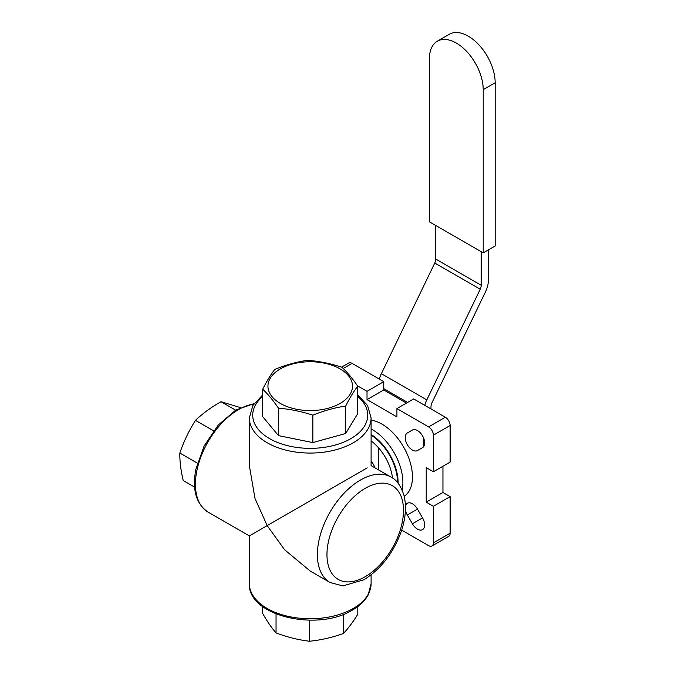 <?xml version="1.0" encoding="UTF-8"?>
<svg xmlns="http://www.w3.org/2000/svg" width="675" height="675" viewBox="0 0 675 675"><rect width="100%" height="100%" fill="white"/><g stroke="black" fill="none" stroke-linecap="round" stroke-linejoin="round"><path stroke-width="1.01" d="M357.809 606.563L357.809 614.208C352.983 622.088 348.165 628.518 343.347 633.504C332.058 637.538 320.768 640.119 309.479 641.25C298.333 639.917 287.196 637.133 276.05 632.897C271.578 627.834 267.106 621.312 262.634 613.347L262.634 606.563M268.009 387.509A42.272 24.41 180 0 1 307.884 361.792A42.272 24.41 180 0 1 352.434 384.809A42.272 24.41 180 0 1 312.559 410.527A42.272 24.41 180 0 1 268.009 387.509M357.742 386.227C352.477 378.464 347.22 372.144 341.963 367.276C330.505 363.504 319.047 361.184 307.598 360.307C296.654 361.901 285.711 364.93 274.767 369.419C270.743 374.583 266.726 381.198 262.702 389.264C267.967 394.132 273.223 400.452 278.48 408.215C289.938 409.092 301.396 411.413 312.854 415.176C323.798 410.695 334.741 407.658 345.676 406.072C349.701 398.005 353.717 391.39 357.742 386.227L357.742 413.64L345.676 433.485L312.854 442.589L278.48 435.628L262.702 416.669L262.702 389.264M194.611 487.114L183.229 480.541C180.841 470.644 179.71 461.472 179.828 453.026C183.794 441.416 189.008 430.532 195.48 420.373C202.736 413.421 211.241 407.202 221.012 401.709L240.351 407.582M367.192 467.868L267.173 525.614L284.614 549.745L310.222 571.058L330.007 582.474L342.849 585.917L363.825 579.8C380.835 569.211 393.272 553.188 401.144 531.731C405.734 518.265 406.654 506.056 403.912 495.121C400.739 485.57 396.394 479.537 390.884 477.031A60.877 35.151 120 0 0 360.442 480.052A60.877 35.151 120 0 0 317.393 554.605A60.877 35.151 120 0 0 330.007 582.474M249.345 583.605A60.877 35.151 0 0 0 267.173 608.462A60.877 35.151 0 0 0 352.595 608.842A60.877 35.151 0 0 0 371.098 583.605L368.187 594.903C364.871 601.012 359.438 606.175 351.894 610.394C316.837 631.792 247.514 615.786 249.345 583.605L249.345 535.908L267.173 525.614L254.99 498.445L249.345 465.615L249.345 417.918A60.877 35.151 180 0 0 267.173 442.766A60.877 35.151 180 0 0 313.588 453.009A60.877 35.151 180 0 0 371.098 417.918L367.58 405.532L357.742 394.909M404.198 496.268A43.124 24.899 -120 0 0 409.953 461.506A43.124 24.899 -120 0 0 381.966 424.128A43.124 24.899 -120 0 0 371.098 420.171M412.408 430.051L412.408 430.051A10.15 5.856 60 0 1 422.55 435.907A10.15 5.856 60 0 1 422.55 447.626L417.479 450.554A10.15 5.856 60 0 1 407.329 444.698A10.15 5.856 60 0 1 407.329 432.979L412.408 430.051L407.329 432.979M405.447 506.022A10.15 5.856 60 0 1 407.329 503.272A10.15 5.856 60 0 1 417.479 509.136L422.55 517.919A10.15 5.856 60 0 1 422.55 529.639A10.15 5.856 60 0 1 412.408 523.775L407.329 514.991A10.15 5.856 60 0 1 405.43 509.954M401.684 530.094L428.6 545.636A6.767 3.907 -120 0 0 431.983 545.974A6.767 3.907 -120 0 0 433.384 542.877L433.384 506.284L426.212 502.141L426.212 467.623L433.384 471.766L433.384 435.173A6.767 3.907 -120 0 0 428.6 426.895L396.917 408.594L396.917 416.88L367.023 399.625L367.023 391.34L357.463 385.822M433.384 471.766L450.124 462.097L450.124 425.512A6.767 3.907 -120 0 0 445.34 417.226L413.657 398.933L396.917 408.594M426.212 502.141L442.952 492.48L442.952 466.239M433.384 506.284L450.124 496.623L442.952 492.48M431.983 545.974L448.723 536.304A6.767 3.907 -120 0 0 450.124 533.208L450.124 496.623M367.023 391.34L383.763 381.67L352.072 363.378A6.767 3.907 -120 0 0 348.688 363.04L341.584 367.149M367.023 399.625L383.763 389.956L383.763 381.67M406.477 403.076L383.763 389.956M374.861 467.783A10.15 5.856 -120 0 0 371.098 461.27M221.012 401.709L235.634 410.147M195.48 420.373L213.562 430.81M179.828 453.026L197.37 463.151M278.48 408.215L278.48 435.628M312.854 415.176L312.854 442.589M345.676 406.072L345.676 433.485M276.05 632.897L276.05 613.963M309.479 641.25L309.479 620.182M343.347 633.504L343.347 614.377M423.816 446.377L423.816 438.615M378.38 447.643L378.38 469.817M435.772 225.475L435.772 259.057A6.767 3.907 -60 0 1 434.776 263.014L381.375 373.68A20.292 11.72 120 0 0 379.316 379.105M424.752 405.337A20.292 11.72 -60 0 1 426.811 399.912L480.22 289.246A6.767 3.907 120 0 0 481.216 285.297L481.216 251.707M488.388 249.877L488.388 280.209A20.292 11.72 -60 0 1 485.392 292.064L431.992 402.73A6.767 3.907 120 0 0 430.996 406.688L430.996 408.94M429.443 221.822L483.216 252.863L483.216 89.648A38.019 21.954 -120 0 0 466.619 51.384A38.019 21.954 -120 0 0 437.316 41.2A38.019 21.954 -120 0 0 429.443 58.607L429.443 221.822M437.316 41.2L449.28 34.298A38.019 21.954 60 0 1 478.575 44.483A38.019 21.954 60 0 1 495.172 82.747L495.172 245.962L483.216 252.863M357.742 396.47A57.493 33.193 180 0 1 361.775 429.857A57.493 33.193 180 0 1 313.394 448.301A57.493 33.193 180 0 1 260.153 431.477A57.493 33.193 180 0 1 262.702 396.47M253.8 404.038A60.877 35.151 120 0 0 196.881 470.559A60.877 35.151 120 0 0 195.429 484.194A60.877 35.151 120 0 0 208.035 512.063C196.062 503.904 192.004 489.645 195.877 469.26L204.103 446.032L218.236 425.064L235.837 410.029L254.112 403.582M365.226 576.703A54.11 31.244 -60 0 1 326.962 554.605A54.11 31.244 -60 0 1 365.226 488.337A54.11 31.244 -60 0 1 403.49 510.427A54.11 31.244 -60 0 1 365.226 576.703M392.496 478.052A35.513 20.503 -120 0 0 371.098 440.918M402.106 489.974A43.124 24.899 -120 0 0 372.398 429.654A43.124 24.899 -120 0 0 371.098 428.937M398.098 483.292A39.741 22.942 -120 0 0 371.098 434.447M397.507 482.574A38.897 22.452 -120 0 0 371.098 435.139M433.384 542.877L450.124 533.208M343.229 368.483L352.072 363.378M428.6 426.895L445.34 417.226M433.384 435.173L450.124 425.512M412.408 523.775L422.55 517.919M407.329 514.991L417.479 509.136M407.616 402.418L383.763 388.64M426.811 399.912L381.375 373.68M480.22 289.246L434.776 263.014M481.216 285.297L435.772 259.057M483.216 89.648L495.172 82.747M371.098 583.605L371.098 574.881M390.884 477.031L371.098 465.615L371.098 417.918M249.345 535.908L208.035 512.063M262.702 394.909L252.863 405.532L249.345 417.918"/></g></svg>
